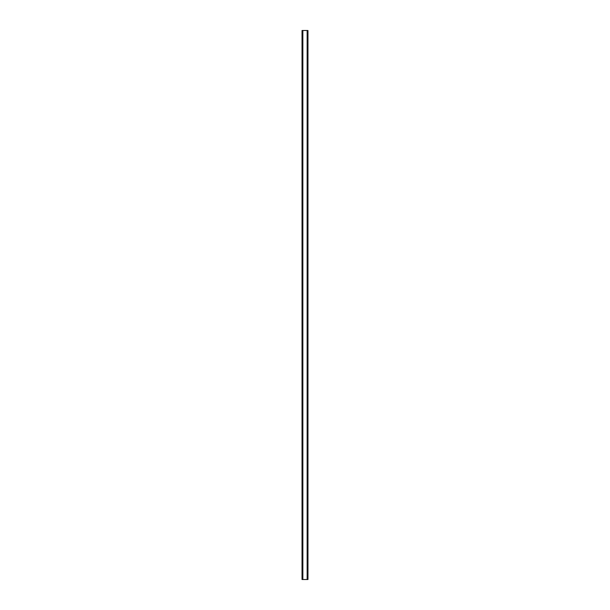 <?xml version="1.0" encoding="UTF-8"?>
<svg xmlns="http://www.w3.org/2000/svg" width="610" height="610" viewBox="0 0 610 610"><rect width="100%" height="100%" fill="white"/><g stroke="black" fill="none" stroke-linecap="round" stroke-linejoin="round"><path stroke-width="0.91" d="M307.928 30.5L302.034 30.5L302.034 579.5L307.966 579.5L307.966 30.5L307.928 579.5M302.118 30.5L302.118 579.5M302.179 30.5L302.179 579.5M302.651 30.5L302.651 579.5M302.667 30.5L302.667 579.5M302.857 30.5L302.857 579.5M307.143 30.5L307.143 579.5M307.333 30.5L307.333 579.5M307.348 30.5L307.348 579.5M307.821 30.5L307.821 579.5M307.882 30.5L307.882 579.5M302.072 30.5L302.072 579.5"/></g></svg>
